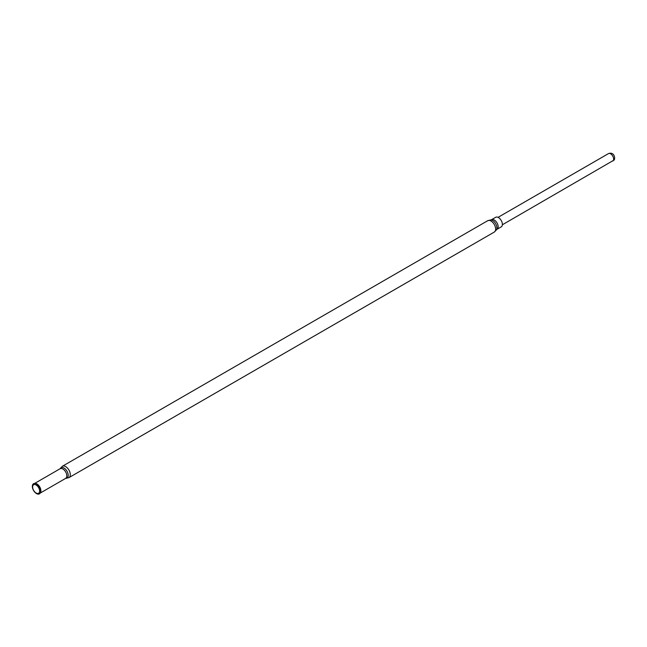 <?xml version="1.0" encoding="UTF-8"?>
<svg xmlns="http://www.w3.org/2000/svg" width="647" height="647" viewBox="0 0 647 647"><rect width="100%" height="100%" fill="white"/><g stroke="black" fill="none" stroke-linecap="round" stroke-linejoin="round"><path stroke-width="0.97" d="M497.017 229.305L501.223 226.879A5.54 3.195 -120 0 0 502.072 222.439A5.54 3.195 -120 0 0 498.449 217.554A5.54 3.195 -120 0 0 495.683 217.287L491.477 219.713A5.54 3.195 60 0 1 494.251 219.988A5.54 3.195 60 0 1 497.866 224.865A5.54 3.195 60 0 1 497.017 229.305L496.484 229.806A6.049 3.494 -120 0 0 492.626 220.506A6.049 3.494 -120 0 0 490.774 219.923L487.717 220.7A6.567 3.793 -120 0 1 491 221.023A6.567 3.793 -120 0 1 495.287 226.806A6.567 3.793 -120 0 1 494.284 232.071L68.93 477.648A6.567 3.793 60 0 0 69.933 472.383A6.567 3.793 60 0 0 65.646 466.6A6.567 3.793 60 0 0 62.363 466.277L487.717 220.7M36.499 493.572A5.863 3.389 60 0 1 32.35 486.398A5.863 3.389 60 0 1 35.019 483.463A5.863 3.389 60 0 1 39.427 487.094A5.863 3.389 60 0 1 40.365 492.731A5.863 3.389 60 0 1 36.499 493.572M32.633 486.997A4.925 2.847 60 0 1 37.858 486.528A4.925 2.847 60 0 1 37.858 493.499A4.925 2.847 60 0 1 32.633 486.997M60.131 468.711A5.969 3.445 60 0 1 63.988 468.04A5.969 3.445 60 0 1 68.121 474.291A5.969 3.445 60 0 1 65.695 478.351L68.93 477.648M40.203 493.079L65.671 478.368A5.564 3.211 -120 0 0 66.52 473.911A5.564 3.211 -120 0 0 62.888 469.01A5.564 3.211 -120 0 0 60.106 468.727L62.363 466.277M34.938 483.455A5.564 3.211 60 0 1 36.96 483.972A5.564 3.211 60 0 1 40.389 488.259A5.564 3.211 60 0 1 40.34 492.804M40.429 492.569A5.637 3.259 -120 0 0 40.494 492.424A5.637 3.259 -120 0 0 36.774 484.029A5.637 3.259 -120 0 0 35.35 483.511A5.637 3.259 -120 0 0 35.189 483.487M612.749 161.054A4.294 2.483 -120 0 0 613.121 160.747A4.294 2.483 -120 0 0 612.531 155.741A4.294 2.483 -120 0 0 608.447 153.614C615.03 151.244 615.548 160.092 613.704 160.262L502.347 224.792M496.484 229.806L494.284 232.071M491.477 219.713L490.774 219.923M34.631 483.438L60.106 468.727M498.053 217.352L608.447 153.614"/></g></svg>
